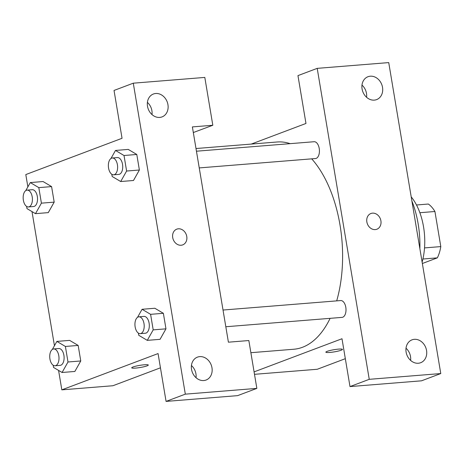 <?xml version="1.0" encoding="UTF-8"?>
<svg xmlns="http://www.w3.org/2000/svg" width="464" height="464" viewBox="0 0 464 464"><rect width="100%" height="100%" fill="white"/><g stroke="black" fill="none" stroke-linecap="round" stroke-linejoin="round"><path stroke-width="0.7" d="M419.874 212.715L434.93 211.503A32.851 17.916 -94.6 0 0 428.336 204.032L416.498 204.989M434.93 211.503L440.8 246.593A32.851 17.916 -94.6 0 1 437.343 257.856L422.356 263.506M424.531 247.909L440.8 246.593M422.895 259.016L437.343 257.856M411.203 196.864A48.923 26.68 85.4 0 1 423.545 226.873A48.923 26.68 85.4 0 1 422.118 262.085M411.899 201.016A70.325 38.355 85.4 0 1 418.168 223.979A70.325 38.355 85.4 0 1 419.874 248.663M349.995 386.582L421.527 380.816L440.771 373.555L388.733 62.594L317.208 68.359L369.245 379.326L349.995 386.582L341.991 338.737L254.086 371.884M345.332 358.684L317.283 369.263L254.492 374.32M251.279 144.078L305.967 123.459L297.958 75.615L317.208 68.359M199.242 167.916L315.474 158.543A8.439 4.605 -94.6 0 0 316.175 158.386A8.439 4.605 -94.6 0 0 319.319 149.112A8.439 4.605 -94.6 0 0 314.116 141.723L196.446 151.212M225.823 326.749L342.055 317.376A8.439 4.605 -94.6 0 0 342.757 317.219A8.439 4.605 -94.6 0 0 345.895 307.945A8.439 4.605 -94.6 0 0 340.698 300.556L223.022 310.039M250.873 352.698L293.84 349.235A103.959 56.695 -94.6 0 0 302.499 347.275A103.959 56.695 -94.6 0 0 330.113 318.339M336.696 300.875A103.959 56.695 -94.6 0 0 311.715 158.85M290.151 143.654A103.959 56.695 -94.6 0 0 277.13 141.996L195.999 148.532M338.563 349.119A8.41 1.09 -9.5 0 1 342.444 349.398A8.41 1.09 -9.5 0 1 334.329 351.863A8.41 1.09 -9.5 0 1 325.861 352.17A8.41 1.09 -9.5 0 1 330.061 350.494A8.41 1.09 -9.5 0 1 338.563 349.119M440.771 373.555L369.245 379.326M410.611 360.406A12.232 10.127 69.3 0 0 406.012 348.215M418.337 363.242A12.232 10.127 -110.7 0 1 406.418 353.498A12.232 10.127 -110.7 0 1 412.02 339.839A12.232 10.127 -110.7 0 1 425.807 347.71A12.232 10.127 -110.7 0 1 420.645 362.726A12.232 10.127 -110.7 0 1 418.337 363.242M366.577 97.278A12.232 10.127 69.3 0 0 361.984 85.086M374.303 100.12A12.232 10.127 -110.7 0 1 362.384 90.376A12.232 10.127 -110.7 0 1 367.987 76.717A12.232 10.127 -110.7 0 1 381.779 84.587A12.232 10.127 -110.7 0 1 376.617 99.603A12.232 10.127 -110.7 0 1 374.303 100.12M375.254 229.593A8.41 6.96 -110.7 0 1 367.065 222.894A8.41 6.96 -110.7 0 1 370.916 213.504A8.41 6.96 -110.7 0 1 380.393 218.915A8.41 6.96 -110.7 0 1 376.849 229.239A8.41 6.96 -110.7 0 1 375.254 229.593M376.843 229.239A8.41 6.96 69.3 0 0 380.393 218.915A8.41 6.96 69.3 0 0 370.91 213.504M325.856 352.17A8.41 1.09 170.5 0 0 334.329 351.857A8.41 1.09 170.5 0 0 342.444 349.392M228.404 342.188L192.38 126.91L212.814 125.263L204.81 77.418L133.284 83.184L185.322 394.151L256.847 388.385L248.843 340.541L228.404 342.188M160.451 367.813L112.92 385.735L61.828 389.853L58.574 370.411M181.111 245.241A8.41 6.96 -110.7 0 1 172.921 238.542A8.41 6.96 -110.7 0 1 176.772 229.152A8.41 6.96 -110.7 0 1 186.25 234.564A8.41 6.96 -110.7 0 1 182.706 244.888A8.41 6.96 -110.7 0 1 181.111 245.241M159.72 117.421A12.232 10.127 -110.7 0 1 147.807 107.671A12.232 10.127 -110.7 0 1 153.404 94.012A12.232 10.127 -110.7 0 1 167.197 101.883A12.232 10.127 -110.7 0 1 162.035 116.905A12.232 10.127 -110.7 0 1 159.72 117.421M203.754 380.544A12.232 10.127 -110.7 0 1 191.841 370.794A12.232 10.127 -110.7 0 1 197.438 357.141A12.232 10.127 -110.7 0 1 211.23 365.011A12.232 10.127 -110.7 0 1 206.068 380.028A12.232 10.127 -110.7 0 1 203.754 380.544M182.7 244.888A8.41 6.96 69.3 0 0 186.25 234.564A8.41 6.96 69.3 0 0 176.772 229.152M152.001 114.579A12.232 10.127 69.3 0 0 147.401 102.387M196.034 377.702A12.232 10.127 69.3 0 0 191.435 365.51M256.847 388.385L237.597 395.641L166.071 401.406L158.067 353.568L61.828 389.853M166.071 401.406L185.322 394.151M133.284 83.184L114.034 90.445L122.044 138.284L25.804 174.568L27.863 186.888M193.32 132.536L212.814 125.263M110.966 158.491L115.495 150.452L128.261 149.408M128.273 149.425L136.787 154.471L139.386 170.01L133.481 180.513M25.764 190.617L30.299 182.578L43.059 181.534L51.585 186.598L54.189 202.136L48.279 212.64M65.395 346.457L78.167 345.431L80.765 360.963L74.855 371.473L80.765 360.963L78.167 345.431L69.646 340.385L56.875 341.411L65.395 346.457L67.993 361.995L62.077 372.488L53.557 367.436L53.192 365.243M137.541 317.324L142.077 309.285L154.848 308.258L163.369 313.304L165.967 328.837L160.057 339.346M54.445 345.721L31.999 211.584M144.42 364.774A8.41 1.09 -9.5 0 1 148.3 365.046A8.41 1.09 -9.5 0 1 140.186 367.511A8.41 1.09 -9.5 0 1 131.718 367.824A8.41 1.09 -9.5 0 1 135.917 366.142A8.41 1.09 -9.5 0 1 144.42 364.774M131.718 367.819A8.41 1.09 170.5 0 0 140.186 367.505A8.41 1.09 170.5 0 0 148.3 365.046M52.339 349.45L56.875 341.411M55.042 365.771L60.152 365.359A8.439 4.605 -94.6 0 0 60.859 365.203A8.439 4.605 -94.6 0 0 63.997 355.929A8.439 4.605 -94.6 0 0 58.8 348.539L53.691 348.951A8.439 4.605 -94.6 0 0 49.781 357.732A8.439 4.605 -94.6 0 0 55.042 365.771A8.439 4.605 -94.6 0 0 55.75 365.615A8.439 4.605 -94.6 0 0 58.887 356.34A8.439 4.605 -94.6 0 0 53.691 348.951M67.993 361.995L80.765 360.963M62.077 372.488L74.849 371.455M30.299 182.578L38.814 187.63L41.412 203.162L35.496 213.655L26.982 208.609L26.61 206.41M28.466 206.938L33.576 206.526A8.439 4.605 -94.6 0 0 34.278 206.37A8.439 4.605 -94.6 0 0 37.416 197.096A8.439 4.605 -94.6 0 0 32.219 189.706L27.109 190.118A8.439 4.605 -94.6 0 0 23.2 198.899A8.439 4.605 -94.6 0 0 28.466 206.938A8.439 4.605 -94.6 0 0 29.168 206.782A8.439 4.605 -94.6 0 0 32.306 197.507A8.439 4.605 -94.6 0 0 27.109 190.118M38.814 187.63L51.585 186.598L54.189 202.136L48.268 212.622L35.496 213.655M41.412 203.162L54.189 202.136M142.077 309.285L150.597 314.331L153.195 329.869L147.279 340.361L138.759 335.31L138.394 333.117M140.244 333.645L145.354 333.233A8.439 4.605 -94.6 0 0 146.056 333.077A8.439 4.605 -94.6 0 0 149.199 323.802A8.439 4.605 -94.6 0 0 143.997 316.413L138.893 316.825A8.439 4.605 -94.6 0 0 134.983 325.606A8.439 4.605 -94.6 0 0 140.244 333.645A8.439 4.605 -94.6 0 0 140.952 333.488A8.439 4.605 -94.6 0 0 144.089 324.214A8.439 4.605 -94.6 0 0 138.893 316.825M150.597 314.331L163.369 313.304L165.967 328.837L160.051 339.329L147.279 340.361M153.195 329.869L165.967 328.837M115.495 150.452L124.016 155.504L126.614 171.036L120.698 181.528L112.178 176.482L111.812 174.284M113.668 174.812L118.778 174.4A8.439 4.605 -94.6 0 0 119.48 174.244A8.439 4.605 -94.6 0 0 122.618 164.969A8.439 4.605 -94.6 0 0 117.421 157.58L112.311 157.992A8.439 4.605 -94.6 0 0 108.402 166.773A8.439 4.605 -94.6 0 0 113.668 174.812A8.439 4.605 -94.6 0 0 114.37 174.655A8.439 4.605 -94.6 0 0 117.508 165.381A8.439 4.605 -94.6 0 0 112.311 157.992M124.016 155.504L136.787 154.471L139.386 170.01L133.47 180.496L120.698 181.528M126.614 171.036L139.386 170.01"/></g></svg>
